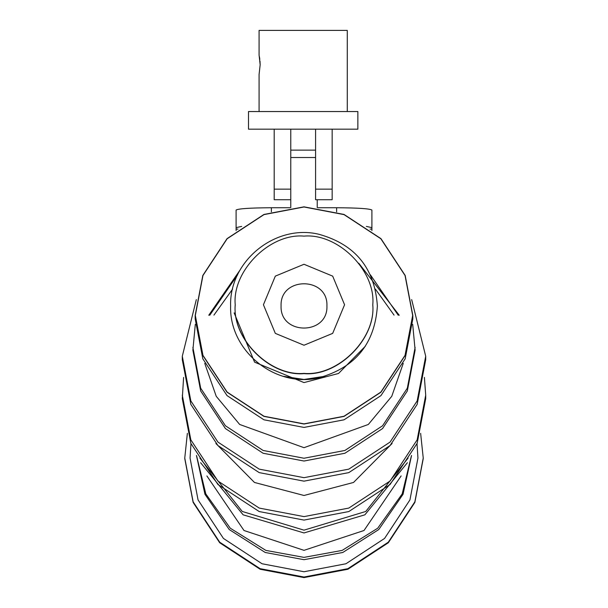 <?xml version="1.0" encoding="UTF-8"?>
<svg xmlns="http://www.w3.org/2000/svg" width="608" height="608" viewBox="0 0 608 608"><rect width="100%" height="100%" fill="white"/><g stroke="black" fill="none" stroke-linecap="round" stroke-linejoin="round"><path stroke-width="0.91" d="M263.431 304.752L275.318 276.131L304 264.275L332.682 276.131L344.569 304.752L332.682 333.374L304 345.23L275.318 333.374L263.431 304.752M326.929 305.915C328.191 276.412 279.809 276.412 281.071 305.915C279.809 335.418 328.191 335.418 326.929 305.915M184.764 458.622L193.139 502.421L219.686 542.754L260.11 569.248L304 577.6L347.89 569.248L388.314 542.754L414.861 502.421L423.236 458.622M187.37 433.329L184.764 458.044L193.139 501.836L219.686 542.176L260.11 568.67L304 577.022L347.89 568.67L388.314 542.176L414.861 501.836L423.236 458.044L420.63 433.329M196.452 455.483L204.964 494.304L229.231 529.538L265.217 552.474L304 559.694L342.783 552.474L378.769 529.538L403.036 494.304L411.548 455.483M190.973 443.665L190.061 458.044L198.056 499.898L223.432 538.437L262.056 563.76L304 571.74L345.944 563.76L384.568 538.437L409.944 499.898L417.939 458.044L417.027 443.665M196.559 455.681L205.808 493.909L230.28 528.215L265.863 550.407L304 557.376L342.137 550.407L377.72 528.215L402.192 493.909L411.441 455.681M206.872 475.935L243.99 530.503L304 550.339L364.01 530.503L401.128 475.935M200.617 462.726L243.124 514.824L304 532.942L364.876 514.824L407.383 462.726M199.903 458.082L242.258 511.472L304 530.161L365.742 511.472L408.097 458.082M195.312 324.3L192.88 350.147L200.678 390.967L225.424 428.556L263.097 453.249L304 461.031L344.903 453.249L382.576 428.556L407.322 390.967L415.12 350.147L412.688 324.3M192.88 347.366L200.678 388.185L225.424 425.775L263.097 450.46L304 458.25L344.903 450.46L382.576 425.775L407.322 388.185L415.12 347.366M204.752 363.386L216.235 396.302L239.666 424.46L304 447.686L368.334 424.46L391.765 396.302L403.248 363.386M195.176 315.423L195.176 318.835L202.814 358.804L227.05 395.618L263.94 419.801L304 427.424L344.06 419.801L380.95 395.618L405.186 358.804L412.824 318.835L412.824 315.423L405.186 275.454L380.95 238.64L344.06 214.457L304 206.834L263.94 214.457L227.05 238.64L202.814 275.454L195.176 315.423L202.814 355.399L227.05 392.213L263.94 416.389L304 424.019L344.06 416.389L380.95 392.213L405.186 355.399L412.824 315.423M283.092 376.268L304 379.468L324.908 376.268M235.212 304.988C232.134 338.945 269.967 376.694 304 373.624C338.033 376.694 375.866 338.945 372.788 304.988M235.212 304.752C232.134 338.717 269.967 376.458 304 373.396C338.033 376.458 375.866 338.717 372.788 304.752C375.866 270.796 338.033 233.046 304 236.117C269.967 233.046 232.134 270.796 235.212 304.752M399.251 315.263L358.796 263.256M240.198 269.838L208.749 315.263M398.255 315.24L370.378 274.808M237.622 274.808L209.745 315.24M357.854 129.177L248.497 129.177L248.497 111.538L357.854 111.538L357.854 129.177M315.582 189.141L332.158 189.141L332.158 199.728L315.582 199.728L315.582 129.177M332.158 189.141L332.158 129.177M274.193 189.141L290.768 189.141L290.768 199.728L274.193 199.728L274.193 129.177M290.768 189.141L290.768 129.177M260.004 61.112L260.163 64.798L259.084 55.092L259.084 30.4L347.274 30.4L347.274 111.538M259.426 56.802L259.821 59.402M259.084 111.538L259.084 74.495L260.163 64.798M290.768 199.728L290.768 207.64M317.232 199.728L317.232 207.64M237.986 229.094L236.094 229.094L236.094 210.056L236.094 227.658L241.672 226.404M236.094 230.569L236.094 227.658M236.094 210.056C238.336 208.658 250.093 207.883 271.366 207.738L289.978 207.738M318.022 207.738L336.634 207.738C357.907 207.883 369.664 208.658 371.906 210.056L371.906 229.094L370.014 229.094M366.328 226.404L371.906 227.658M371.906 210.056L371.906 230.569M290.768 157.51L315.582 157.51M394.06 315.111L375.379 289.058M232.621 289.058L213.94 315.111M182.294 356.227L190.844 400.93L217.945 442.1L259.198 469.14L304 477.668L348.802 469.14L390.055 442.1L417.156 400.93L425.706 356.227L425.706 359.708L417.156 404.404L390.055 445.573L348.802 472.621L304 481.148L259.198 472.621L217.945 445.573L190.844 404.404L182.294 359.708L182.294 356.227L196.331 299.607M425.706 356.227L411.669 299.607M182.294 395.162L190.844 439.865L217.945 481.034L259.198 508.075L304 516.602L348.802 508.075L390.055 481.034L417.156 439.865L425.706 395.162L425.706 398.643L417.156 443.338L390.055 484.515L348.802 511.556L304 520.083L259.198 511.556L217.945 484.515L190.844 443.338L182.294 398.643L183.601 377.431M425.706 395.162L424.399 377.431M215.893 443.483L254.463 482.456L304 495.482L353.537 482.456L392.107 443.483M412.672 315.423L405.042 275.508L380.844 238.746L343.999 214.601L304 206.986L264.001 214.601L227.156 238.746L202.958 275.508L195.328 315.423L202.958 355.338L227.156 392.099L264.001 416.244L304 423.86L343.999 416.244L380.844 392.099L405.042 355.338L412.672 315.423M234.133 312.869L254.6 362.17L304 382.584L338.542 373.472L365.355 346.226M271.366 207.738L271.366 211.827M336.634 207.738L336.634 211.827M377.378 306.029C374.817 343.68 355.353 367.597 318.972 377.766C275.394 388.398 229.11 350.854 230.622 306.029C229.11 261.204 275.394 223.66 318.972 234.293C355.353 244.462 374.817 268.379 377.378 306.029M290.768 150.13L315.582 150.13"/></g></svg>
